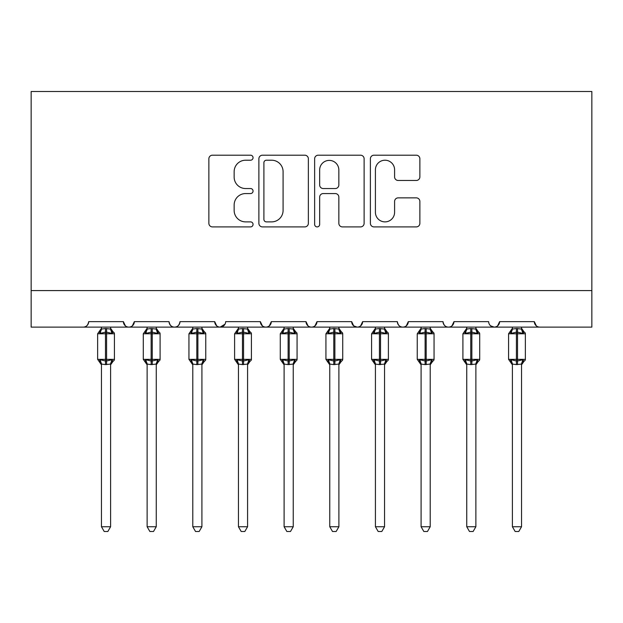 <?xml version="1.0" encoding="UTF-8"?>
<svg xmlns="http://www.w3.org/2000/svg" width="623" height="623" viewBox="0 0 623 623"><rect width="100%" height="100%" fill="white"/><g stroke="black" fill="none" stroke-linecap="round" stroke-linejoin="round"><path stroke-width="0.93" d="M253.055 157.705A2.508 2.508 0 0 0 250.547 155.197L212.451 155.197A3.582 3.582 0 0 0 208.869 158.779L208.869 223.322A3.582 3.582 0 0 0 212.451 226.904L250.547 226.904A2.508 2.508 0 0 0 253.055 224.397A2.508 2.508 0 0 0 250.547 221.881L245.618 221.881A11.471 11.471 0 0 1 234.147 210.41L234.147 205.029A11.471 11.471 0 0 1 245.618 193.558L250.547 193.558A2.508 2.508 0 0 0 253.055 191.051A2.508 2.508 0 0 0 250.547 188.543L245.618 188.543A11.471 11.471 0 0 1 234.147 177.064L234.147 171.691A11.471 11.471 0 0 1 245.618 160.212L250.547 160.212A2.508 2.508 0 0 0 253.055 157.705M416.281 180.475A3.582 3.582 0 0 0 419.871 176.885L419.871 158.779A3.582 3.582 0 0 0 416.281 155.197L373.979 155.197A3.582 3.582 0 0 0 370.389 158.779L370.389 223.322A3.582 3.582 0 0 0 373.979 226.904L416.281 226.904A3.582 3.582 0 0 0 419.871 223.322L419.871 201.447A3.582 3.582 0 0 0 416.281 197.865L398.175 197.865A3.582 3.582 0 0 0 394.593 201.447L394.593 212.295A9.594 9.594 0 0 1 384.998 221.881A9.594 9.594 0 0 1 375.412 212.295L375.412 169.806A9.594 9.594 0 0 1 384.998 160.212A9.594 9.594 0 0 1 394.593 169.806L394.593 176.885A3.582 3.582 0 0 0 398.175 180.475L416.281 180.475M31.15 290.591L591.85 290.591L591.85 91.511L31.15 91.511L31.15 327.114L83.202 327.114C86.106 327.215 87.936 325.393 88.684 321.639L123.385 321.639L125.387 325.868M308.362 158.779A3.582 3.582 0 0 0 304.779 155.197L262.47 155.197A3.582 3.582 0 0 0 258.88 158.779L258.88 223.322A3.582 3.582 0 0 0 262.47 226.904L304.779 226.904A3.582 3.582 0 0 0 308.362 223.322L308.362 158.779M318.221 155.197L360.53 155.197A3.582 3.582 0 0 1 364.12 158.779L364.12 223.322A3.582 3.582 0 0 1 360.53 226.904L342.424 226.904A3.582 3.582 0 0 1 338.842 223.322L338.842 197.148A3.582 3.582 0 0 0 335.252 193.558L323.244 193.558A3.582 3.582 0 0 0 319.654 197.148L319.654 224.397A2.508 2.508 0 0 1 317.146 226.904A2.508 2.508 0 0 1 314.638 224.397L314.638 158.779A3.582 3.582 0 0 1 318.221 155.197M83.202 327.114C86.106 327.215 87.936 325.393 88.684 321.639A5.482 5.482 0 0 1 83.202 327.114L128.86 327.114C125.955 327.215 124.133 325.393 123.385 321.639A5.482 5.482 0 0 0 128.86 327.114A5.482 5.482 0 0 0 134.342 321.639L169.043 321.639A5.482 5.482 0 0 0 174.518 327.114A5.482 5.482 0 0 0 180 321.639L214.701 321.639A5.482 5.482 0 0 0 220.184 327.114A5.482 5.482 0 0 0 225.658 321.639L260.359 321.639A5.482 5.482 0 0 0 265.842 327.114A5.482 5.482 0 0 0 271.317 321.639L306.018 321.639A5.482 5.482 0 0 0 311.5 327.114A5.482 5.482 0 0 0 316.982 321.639L351.684 321.639A5.482 5.482 0 0 0 357.158 327.114A5.482 5.482 0 0 0 362.641 321.639L397.342 321.639A5.482 5.482 0 0 0 402.816 327.114A5.482 5.482 0 0 0 408.299 321.639L443 321.639A5.482 5.482 0 0 0 448.482 327.114A5.482 5.482 0 0 0 453.957 321.639L488.658 321.639A5.482 5.482 0 0 0 494.14 327.114A5.482 5.482 0 0 0 499.615 321.639L534.316 321.639L536.325 325.868M132.341 325.868L134.342 321.639C133.595 325.393 131.764 327.215 128.86 327.114L494.14 327.114C497.045 327.215 498.867 325.393 499.615 321.639L497.613 325.868M443 321.639C443.747 325.393 445.57 327.215 448.482 327.114C451.387 327.215 453.209 325.393 453.957 321.639L451.955 325.868M397.342 321.639C398.089 325.393 399.911 327.215 402.816 327.114C405.729 327.215 407.551 325.393 408.299 321.639L406.297 325.868M353.63 325.829L357.158 327.114C360.063 327.215 361.893 325.393 362.641 321.639L360.639 325.868M351.684 321.639L353.685 325.868M308.027 325.868L306.018 321.639C306.765 325.393 308.595 327.215 311.5 327.114C314.405 327.215 316.235 325.393 316.982 321.639L314.973 325.868M262.361 325.868L260.359 321.639C261.107 325.393 262.937 327.215 265.842 327.114C268.747 327.215 270.577 325.393 271.317 321.639L269.315 325.868M225.067 324.116L220.184 327.114C217.271 327.215 215.449 325.393 214.701 321.639L216.703 325.868M534.316 321.639A5.482 5.482 0 0 0 539.798 327.114C536.894 327.215 535.064 325.393 534.316 321.639M591.85 290.591L591.85 327.114L494.14 327.114L490.613 325.829M169.043 321.639C169.791 325.393 171.613 327.215 174.518 327.114C177.43 327.215 179.253 325.393 180 321.639M266.41 160.212A2.508 2.508 0 0 0 263.903 162.728L263.903 219.374A2.508 2.508 0 0 0 266.41 221.881L271.612 221.881A11.471 11.471 0 0 0 283.083 210.41L283.083 171.691A11.471 11.471 0 0 0 271.612 160.212L266.41 160.212M338.842 169.986A9.594 9.594 0 0 0 329.248 160.391A9.594 9.594 0 0 0 319.654 169.986L319.654 184.953A3.582 3.582 0 0 0 323.244 188.543L335.252 188.543A3.582 3.582 0 0 0 338.842 184.953L338.842 169.986M101.463 364.253A4.018 3.831 180 0 0 99.353 360.881L100.139 359.712L105.482 360.997L105.482 359.354L106.58 359.354L106.58 332.137L111.922 333.422L113.238 332.067A1.83 1.83 0 0 1 114.43 333.78L97.632 333.78L97.632 359.354L105.482 359.354L105.482 332.137L100.139 333.422L99.353 332.246A4.018 3.831 -0 0 0 101.463 328.882L101.463 328.882M110.598 526.739L107.857 531.489L104.205 531.489L101.463 526.739L110.598 526.739L110.598 364.066L105.482 364.603L105.482 360.997L106.58 360.997L106.58 359.354L114.43 359.354A1.83 1.83 0 0 1 113.238 361.067L112.708 360.881L113.238 361.067L110.598 364.837M101.463 526.739L101.463 364.066L100.139 359.712M105.482 364.603L101.463 364.066M101.463 327.114L101.463 329.069L105.482 328.523L110.598 329.069L110.598 327.114M106.58 364.603L106.58 360.997L111.922 359.712L112.708 360.881A4.018 3.831 180 0 0 110.598 364.253M100.139 333.422L100.677 331.864M111.922 333.422L110.598 329.069M110.598 364.066L111.922 359.712M147.129 364.253A4.018 3.831 180 0 0 145.019 360.881L145.798 359.712L151.14 360.997L151.14 359.354L152.238 359.354L152.238 332.137L157.58 333.422L158.896 332.067A1.83 1.83 0 0 1 160.095 333.78L143.29 333.78L143.29 359.354L151.14 359.354L151.14 332.137L145.798 333.422L145.019 332.246A4.018 3.831 -0 0 0 147.129 328.882L147.129 328.882M156.256 526.739L153.515 531.489L149.87 531.489L147.129 526.739L156.256 526.739L156.264 364.066L151.14 364.603L151.14 360.997L152.238 360.997L152.238 359.354L160.095 359.354A1.83 1.83 0 0 1 158.896 361.067L158.367 360.881L158.896 361.067L156.256 364.837M147.129 526.739L147.129 364.229L145.798 359.712M151.14 364.603L147.121 364.066M147.129 327.114L147.121 329.069L151.14 328.523L156.264 329.069L156.256 327.114M152.238 364.603L152.238 360.997L157.58 359.712L158.367 360.881A4.018 3.831 180 0 0 156.256 364.253M145.798 333.422L146.335 331.864M157.58 333.422L156.264 329.069M156.264 364.066L157.58 359.712M192.787 364.253A4.018 3.831 180 0 0 190.677 360.881L191.463 359.712L196.806 360.997L196.806 359.354L197.896 359.354L197.896 332.137L203.238 333.422L204.554 332.067A1.83 1.83 0 0 1 205.754 333.78L188.948 333.78L188.948 359.354L196.806 359.354L196.806 332.137L191.463 333.422L190.677 332.246A4.018 3.831 -0 0 0 192.787 328.882L192.787 328.882M201.914 526.739L199.173 531.489L195.529 531.489L192.787 526.739L201.914 526.739L201.922 364.066L196.806 364.603L196.806 360.997L197.896 360.997L197.896 359.354L205.754 359.354A1.83 1.83 0 0 1 204.554 361.067L204.025 360.881L204.554 361.067L201.914 364.837M192.787 526.739L192.787 364.229L191.463 359.712M196.806 364.603L192.78 364.066M192.787 327.114L192.78 329.069L196.806 328.523L201.922 329.069L201.914 327.114M197.896 364.603L197.896 360.997L203.238 359.712L204.025 360.881A4.018 3.831 180 0 0 201.914 364.253M191.463 333.422L191.993 331.864M203.238 333.422L201.922 329.069M201.922 364.066L203.238 359.712M238.445 364.253A4.018 3.831 180 0 0 236.335 360.881L237.122 359.712L242.464 360.997L242.464 359.354L243.562 359.354L243.562 332.137L248.904 333.422L250.212 332.067A1.83 1.83 0 0 1 251.412 333.78L234.606 333.78L234.606 359.354L242.464 359.354L242.464 332.137L237.122 333.422L236.335 332.246A4.018 3.831 -0 0 0 238.445 328.882L238.445 328.882M247.58 526.739L244.831 531.489L241.187 531.489L238.445 526.739L247.58 526.739L247.58 364.066L242.464 364.603L242.464 360.997L243.562 360.997L243.562 359.354L251.412 359.354A1.83 1.83 0 0 1 250.212 361.067L249.683 360.881L250.212 361.067L247.58 364.837M238.445 526.739L238.445 364.066L237.122 359.712M242.464 364.603L238.445 364.066M238.445 327.114L238.445 329.069L242.464 328.523L247.58 329.069L247.58 327.114M243.562 364.603L243.562 360.997L248.904 359.712L249.683 360.881A4.018 3.831 180 0 0 247.58 364.253M237.122 333.422L237.659 331.864M248.904 333.422L247.58 329.069M247.58 364.066L248.904 359.712M284.104 364.253A4.018 3.831 180 0 0 281.993 360.881L282.78 359.712L288.122 360.997L288.122 359.354L289.22 359.354L289.22 332.137L294.562 333.422L295.87 332.067A1.83 1.83 0 0 1 297.07 333.78L280.272 333.78L280.272 359.354L288.122 359.354L288.122 332.137L282.78 333.422L281.993 332.246A4.018 3.831 -0 0 0 284.104 328.882L284.104 328.882M293.238 526.739L290.497 531.489L286.845 531.489L284.104 526.739L293.238 526.739L293.238 364.066L288.122 364.603L288.122 360.997L289.22 360.997L289.22 359.354L297.07 359.354A1.83 1.83 0 0 1 295.87 361.067L295.349 360.881L295.87 361.067L293.238 364.837M284.104 526.739L284.104 364.066L282.78 359.712M288.122 364.603L284.104 364.066M284.104 327.114L284.104 329.069L288.122 328.523L293.238 329.069L293.238 327.114M289.22 364.603L289.22 360.997L294.562 359.712L295.349 360.881A4.018 3.831 180 0 0 293.238 364.253M282.78 333.422L283.317 331.864M294.562 333.422L293.238 329.069M293.238 364.066L294.562 359.712M329.762 364.253A4.018 3.831 180 0 0 327.651 360.881L328.438 359.712L333.78 360.997L333.78 359.354L334.878 359.354L334.878 332.137L340.22 333.422L341.536 332.067A1.83 1.83 0 0 1 342.728 333.78L325.93 333.78L325.93 359.354L333.78 359.354L333.78 332.137L328.438 333.422L327.651 332.246A4.018 3.831 -0 0 0 329.762 328.882L329.762 328.882M338.896 526.739L336.155 531.489L332.503 531.489L329.762 526.739L338.896 526.739L338.896 364.066L333.78 364.603L333.78 360.997L334.878 360.997L334.878 359.354L342.728 359.354A1.83 1.83 0 0 1 341.536 361.067L341.007 360.881L341.536 361.067L338.896 364.837M329.762 526.739L329.762 364.066L328.438 359.712M333.78 364.603L329.762 364.066M329.762 327.114L329.762 329.069L333.78 328.523L338.896 329.069L338.896 327.114M334.878 364.603L334.878 360.997L340.22 359.712L341.007 360.881A4.018 3.831 180 0 0 338.896 364.253M328.438 333.422L328.975 331.864M340.22 333.422L338.896 329.069M338.896 364.066L340.22 359.712M375.42 364.253A4.018 3.831 180 0 0 373.317 360.881L374.096 359.712L379.438 360.997L379.438 359.354L380.536 359.354L380.536 332.137L385.878 333.422L387.195 332.067A1.83 1.83 0 0 1 388.394 333.78L371.588 333.78L371.588 359.354L379.438 359.354L379.438 332.137L374.096 333.422L373.317 332.246A4.018 3.831 -0 0 0 375.42 328.882L375.42 328.882M384.555 526.739L381.813 531.489L378.169 531.489L375.42 526.739L384.555 526.739L384.555 364.066L379.438 364.603L379.438 360.997L380.536 360.997L380.536 359.354L388.394 359.354A1.83 1.83 0 0 1 387.195 361.067L386.665 360.881L387.195 361.067L384.555 364.837M375.42 526.739L375.42 364.066L374.096 359.712M379.438 364.603L375.42 364.066M375.42 327.114L375.42 329.069L379.438 328.523L384.555 329.069L384.555 327.114M380.536 364.603L380.536 360.997L385.878 359.712L386.665 360.881A4.018 3.831 180 0 0 384.555 364.253M374.096 333.422L374.633 331.864M385.878 333.422L384.555 329.069M384.555 364.066L385.878 359.712M421.086 364.253A4.018 3.831 180 0 0 418.975 360.881L419.762 359.712L425.104 360.997L425.104 359.354L426.194 359.354L426.194 332.137L431.537 333.422L432.853 332.067A1.83 1.83 0 0 1 434.052 333.78L417.246 333.78L417.246 359.354L425.104 359.354L425.104 332.137L419.762 333.422L418.975 332.246A4.018 3.831 -0 0 0 421.086 328.882L421.086 328.882M430.213 526.739L427.471 531.489L423.827 531.489L421.086 526.739L430.213 526.739L430.22 364.066L425.104 364.603L425.104 360.997L426.194 360.997L426.194 359.354L434.052 359.354A1.83 1.83 0 0 1 432.853 361.067L432.323 360.881L432.853 361.067L430.213 364.837M421.086 526.739L421.086 364.229L419.762 359.712M425.104 364.603L421.078 364.066M421.086 327.114L421.078 329.069L425.104 328.523L430.22 329.069L430.213 327.114M426.194 364.603L426.194 360.997L431.537 359.712L432.323 360.881A4.018 3.831 180 0 0 430.213 364.253M419.762 333.422L420.291 331.864M431.537 333.422L430.22 329.069M430.22 364.066L431.537 359.712M466.744 364.253A4.018 3.831 180 0 0 464.633 360.881L465.42 359.712L470.762 360.997L470.762 359.354L471.86 359.354L471.86 332.137L477.202 333.422L478.511 332.067A1.83 1.83 0 0 1 479.71 333.78L462.905 333.78L462.905 359.354L470.762 359.354L470.762 332.137L465.42 333.422L464.633 332.246A4.018 3.831 -0 0 0 466.744 328.882L466.744 328.882M475.871 526.739L473.13 531.489L469.485 531.489L466.744 526.739L475.871 526.739L475.879 364.066L470.762 364.603L470.762 360.997L471.86 360.997L471.86 359.354L479.71 359.354A1.83 1.83 0 0 1 478.511 361.067L477.981 360.881L478.511 361.067L475.871 364.837M466.744 526.739L466.744 364.229L465.42 359.712M470.762 364.603L466.736 364.066M466.744 327.114L466.736 329.069L470.762 328.523L475.879 329.069L475.871 327.114M471.86 364.603L471.86 360.997L477.202 359.712L477.981 360.881A4.018 3.831 180 0 0 475.871 364.253M465.42 333.422L465.957 331.864M477.202 333.422L475.879 329.069M475.879 364.066L477.202 359.712M512.402 364.253A4.018 3.831 180 0 0 510.292 360.881L511.078 359.712L516.42 360.997L516.42 359.354L517.518 359.354L517.518 332.137L522.861 333.422L524.169 332.067A1.83 1.83 0 0 1 525.368 333.78L508.57 333.78L508.57 359.354L516.42 359.354L516.42 332.137L511.078 333.422L510.292 332.246A4.018 3.831 -0 0 0 512.402 328.882L512.402 328.882M521.537 526.739L518.795 531.489L515.143 531.489L512.402 526.739L521.537 526.739L521.537 364.066L516.42 364.603L516.42 360.997L517.518 360.997L517.518 359.354L525.368 359.354A1.83 1.83 0 0 1 524.169 361.067L523.647 360.881L524.169 361.067L521.537 364.837M512.402 526.739L512.402 364.066L511.078 359.712M516.42 364.603L512.402 364.066M512.402 327.114L512.402 329.069L516.42 328.523L521.537 329.069L521.537 327.114M517.518 364.603L517.518 360.997L522.861 359.712L523.647 360.881A4.018 3.831 180 0 0 521.537 364.253M511.078 333.422L511.615 331.864M522.861 333.422L521.537 329.069M521.537 364.066L522.861 359.712M106.58 328.523L106.58 332.137L105.482 332.137L105.482 328.523M112.708 332.246A4.018 3.831 -0 0 1 110.598 328.882M152.238 328.523L152.238 332.137L151.14 332.137L151.14 328.523M158.367 332.246A4.018 3.831 -0 0 1 156.256 328.882M197.896 328.523L197.896 332.137L196.806 332.137L196.806 328.523M204.025 332.246A4.018 3.831 -0 0 1 201.914 328.882M243.562 328.523L243.562 332.137L242.464 332.137L242.464 328.523M249.683 332.246A4.018 3.831 -0 0 1 247.58 328.882M289.22 328.523L289.22 332.137L288.122 332.137L288.122 328.523M295.349 332.246A4.018 3.831 -0 0 1 293.238 328.882M334.878 328.523L334.878 332.137L333.78 332.137L333.78 328.523M341.007 332.246A4.018 3.831 -0 0 1 338.896 328.882M380.536 328.523L380.536 332.137L379.438 332.137L379.438 328.523M386.665 332.246A4.018 3.831 -0 0 1 384.555 328.882M426.194 328.523L426.194 332.137L425.104 332.137L425.104 328.523M432.323 332.246A4.018 3.831 -0 0 1 430.213 328.882M471.86 328.523L471.86 332.137L470.762 332.137L470.762 328.523M477.981 332.246A4.018 3.831 -0 0 1 475.871 328.882M517.518 328.523L517.518 332.137L516.42 332.137L516.42 328.523M523.647 332.246A4.018 3.831 -0 0 1 521.537 328.882M114.43 359.354L114.43 333.78M101.463 364.837L97.632 359.354M101.463 328.29L97.632 333.78M113.238 332.067L110.598 328.29M160.095 359.354L160.095 333.78M147.129 364.837L143.29 359.354M147.129 328.29L143.29 333.78M158.896 332.067L156.256 328.29M205.754 359.354L205.754 333.78M192.787 364.837L188.948 359.354M192.787 328.29L188.948 333.78M204.554 332.067L201.914 328.29M251.412 359.354L251.412 333.78M238.445 364.837L234.606 359.354M238.445 328.29L234.606 333.78M250.212 332.067L247.58 328.29M297.07 359.354L297.07 333.78M284.104 364.837L280.272 359.354M284.104 328.29L280.272 333.78M295.87 332.067L293.238 328.29M342.728 359.354L342.728 333.78M329.762 364.837L325.93 359.354M329.762 328.29L325.93 333.78M341.536 332.067L338.896 328.29M388.394 359.354L388.394 333.78M375.42 364.837L371.588 359.354M375.42 328.29L371.588 333.78M387.195 332.067L384.555 328.29M434.052 359.354L434.052 333.78M421.086 364.837L417.246 359.354M421.086 328.29L417.246 333.78M432.853 332.067L430.213 328.29M479.71 359.354L479.71 333.78M466.744 364.837L462.905 359.354M466.744 328.29L462.905 333.78M478.511 332.067L475.871 328.29M525.368 359.354L525.368 333.78M512.402 364.837L508.57 359.354M512.402 328.29L508.57 333.78M524.169 332.067L521.537 328.29"/></g></svg>
